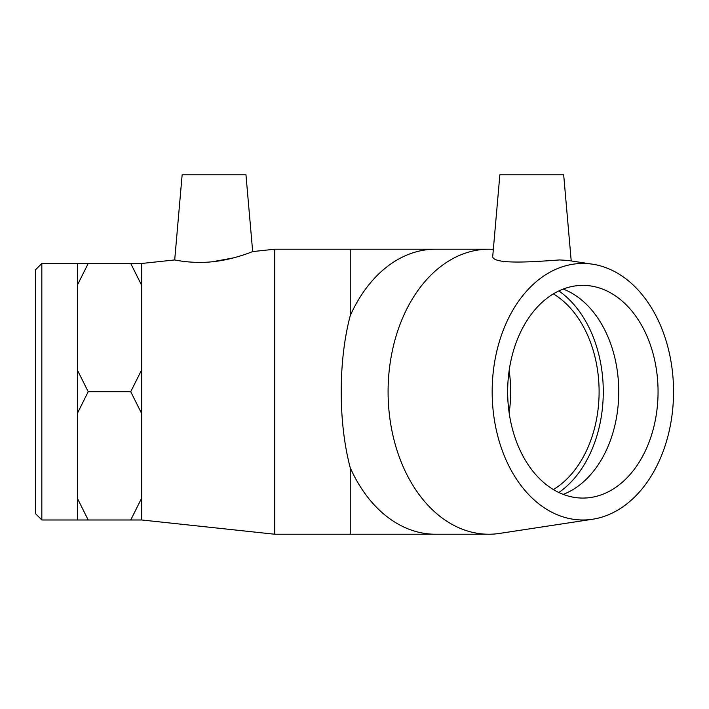<?xml version="1.0" encoding="UTF-8"?>
<svg xmlns="http://www.w3.org/2000/svg" width="709" height="709" viewBox="0 0 709 709"><rect width="100%" height="100%" fill="white"/><g stroke="black" fill="none" stroke-linecap="round" stroke-linejoin="round"><path stroke-width="1.06" d="M41.831 263.464L35.45 269.845L35.45 513.6L41.831 519.981L41.831 263.464L88.2 263.464L77.565 284.761L77.565 263.464M77.565 370.426L88.2 391.722L77.565 413.019L77.565 284.761M77.565 498.684L88.2 519.981L77.565 519.981L77.565 413.019M141.375 519.981L130.74 519.981L141.375 498.684L141.375 519.981M141.375 413.019L130.74 391.722L141.375 370.426L141.375 498.684M130.74 263.464L141.375 263.464L141.375 284.761L130.74 263.464L88.2 263.464M130.74 391.722L88.2 391.722M141.375 370.426L141.375 284.761M130.74 519.981L88.2 519.981M553.383 293.881A106.35 75.198 -90 0 1 599.105 391.722A106.35 75.198 -90 0 1 553.383 489.564M509.159 370.559A106.35 75.198 -90 0 1 510.666 391.722A106.35 75.198 -90 0 1 509.159 412.886M571.215 260.947L563.673 174.768L499.863 174.768L492.799 255.524C489.866 265.396 536.802 261.568 559.596 259.937L567.776 260.425L592.582 264.2A128.258 90.69 -90 0 1 673.55 391.722A128.258 90.69 -90 0 1 592.582 519.245A128.258 90.69 -90 0 1 492.294 398.609A128.258 90.69 -90 0 1 582.86 263.464A128.258 90.69 -90 0 1 592.582 264.2M592.582 519.245L499.659 533.407A142.509 100.767 -90 0 1 488.856 534.231A142.509 100.767 -90 0 1 388.089 391.722A142.509 100.767 -90 0 1 488.856 249.213A142.509 100.767 -90 0 1 493.34 249.355M488.856 249.213L435.468 249.213A142.509 100.767 -90 0 0 350.246 315.665C338.202 360.943 338.202 422.502 350.246 467.78L350.246 534.231L435.468 534.231A142.509 100.767 -90 0 1 350.246 467.78M558.852 290.938A112.261 79.381 -90 0 1 603.279 391.722A112.261 79.381 -90 0 1 558.852 492.507M563.203 289.068A106.35 75.198 -90 0 1 618.753 391.722A106.35 75.198 -90 0 1 563.203 494.377M582.86 285.373A106.35 75.198 -90 0 1 658.058 391.722A106.35 75.198 -90 0 1 582.86 498.072A106.35 75.198 -90 0 1 507.653 391.722A106.35 75.198 -90 0 1 582.86 285.373M212.47 261.754C233.943 259.636 253.069 251.349 252.679 251.58L245.961 174.768L182.151 174.768L174.698 259.937C174.175 259.795 191.935 263.978 212.47 261.754L233.553 257.872M252.679 251.58L274.738 249.213L350.246 249.213L350.246 315.665M274.738 249.213L274.738 534.231L350.246 534.231M174.698 259.937L141.8 263.464L141.8 519.981L274.738 534.231M41.831 519.981L77.565 519.981M350.246 249.213L435.468 249.213M488.856 534.231L435.468 534.231"/></g></svg>
